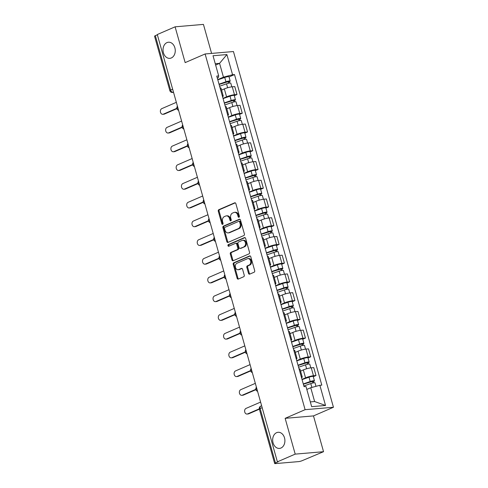 <?xml version="1.0" encoding="UTF-8"?>
<svg xmlns="http://www.w3.org/2000/svg" width="488" height="488" viewBox="0 0 488 488"><rect width="100%" height="100%" fill="white"/><g stroke="black" fill="none" stroke-linecap="round" stroke-linejoin="round"><path stroke-width="0.73" d="M238.992 217.251A0.866 0.653 -94.9 0 0 239.376 216.16L235.856 203.636A1.238 0.933 -94.9 0 0 234.649 202.837L218.831 209.688A1.238 0.933 -94.9 0 0 218.288 211.249L221.808 223.772A0.866 0.653 -94.9 0 0 223.034 223.242L222.583 221.619A3.971 2.995 -94.9 0 1 224.334 216.629L225.651 216.056A3.971 2.995 -94.9 0 1 226.371 215.873A3.971 2.995 -94.9 0 1 229.519 218.612L229.976 220.234A0.866 0.653 -94.9 0 0 231.208 219.698L230.751 218.081A3.971 2.995 -94.9 0 1 232.501 213.091L233.819 212.518A3.971 2.995 -94.9 0 1 234.545 212.335A3.971 2.995 -94.9 0 1 237.693 215.074L238.144 216.69A0.866 0.653 -94.9 0 0 238.992 217.251M276.623 432.667A8.089 6.106 -94.9 0 0 272.835 441.866A8.089 6.106 -94.9 0 0 279.471 448.411A8.089 6.106 -94.9 0 0 280.948 448.039A8.089 6.106 -94.9 0 0 284.736 438.84A8.089 6.106 -94.9 0 0 278.093 432.289A8.089 6.106 -94.9 0 0 276.623 432.667M166.981 42.596A8.089 6.106 -94.9 0 0 163.193 51.795A8.089 6.106 -94.9 0 0 169.83 58.346A8.089 6.106 -94.9 0 0 171.3 57.968A8.089 6.106 -94.9 0 0 175.094 48.77A8.089 6.106 -94.9 0 0 168.451 42.224A8.089 6.106 -94.9 0 0 166.981 42.596M248.502 273.335A1.238 0.933 -94.9 0 0 249.71 274.134L254.144 272.212A1.238 0.933 -94.9 0 0 254.693 270.651L250.783 256.743A1.238 0.933 -94.9 0 0 249.575 255.944L233.758 262.794A1.238 0.933 -94.9 0 0 233.215 264.35L237.125 278.264A1.238 0.933 -94.9 0 0 238.333 279.063L243.695 276.739A1.238 0.933 -94.9 0 0 244.238 275.177L242.566 269.23A1.238 0.933 -94.9 0 0 241.359 268.43L238.699 269.577A3.318 2.507 -94.9 0 1 238.095 269.736A3.318 2.507 -94.9 0 1 235.369 267.046A3.318 2.507 -94.9 0 1 236.924 263.276L247.337 258.762A3.318 2.507 -94.9 0 1 247.941 258.609A3.318 2.507 -94.9 0 1 250.661 261.293A3.318 2.507 -94.9 0 1 249.112 265.069L247.373 265.82A1.238 0.933 -94.9 0 0 246.824 267.381L248.502 273.335L249.325 273.262A1.238 0.933 -94.9 0 0 249.917 274.043M305.104 409.682L285.144 418.332L295.203 454.121L277.391 461.837L157.288 34.538L175.094 26.822L185.159 62.61L205.112 53.967L305.104 409.682L333.444 407.26L233.453 51.539L205.112 53.967M243.841 235.551A1.238 0.933 -94.9 0 0 244.39 233.99L240.48 220.082A1.238 0.933 -94.9 0 0 239.266 219.283L223.455 226.133A1.238 0.933 -94.9 0 0 222.906 227.689L226.816 241.603A1.238 0.933 -94.9 0 0 228.03 242.402L243.841 235.551M245.629 238.412L249.539 252.32A1.238 0.933 -94.9 0 1 248.996 253.882L233.179 260.732A1.238 0.933 -94.9 0 1 231.971 259.933L230.299 253.98A1.238 0.933 -94.9 0 1 230.842 252.418L237.259 249.642A1.238 0.933 -94.9 0 0 237.802 248.081L236.692 244.134A1.238 0.933 -94.9 0 0 235.484 243.335L228.811 246.226A0.866 0.653 -94.9 0 1 228.347 244.579L244.421 237.613A1.238 0.933 -94.9 0 1 245.629 238.412M295.203 454.121L323.544 451.693L302.133 460.684A2.525 0.409 164.3 0 1 298.693 461.599L275.311 463.6A2.525 0.409 164.3 0 1 274.665 463.509L259.372 409.109A2.525 0.409 -15.7 0 1 260.153 408.566L275.445 462.966A2.525 0.409 164.3 0 0 274.665 463.509M211.591 53.412L203.435 24.4L175.094 26.822M323.544 451.693L313.485 415.904L333.444 407.26M277.391 461.837L278.221 461.764L275.445 462.966M172.648 89.2L170.629 90.073A2.525 0.409 -15.7 0 0 169.848 90.616L154.556 36.216A2.525 0.409 -15.7 0 1 155.337 35.673L170.629 90.073A2.525 1.61 66.6 0 0 172.959 92.336L173.521 92.287M157.362 34.794L155.337 35.673M222.284 95.782A5.813 0.933 -15.7 0 1 223.242 96.02L221.015 88.096A5.813 0.933 164.3 0 0 220.058 87.858M223.01 98.375L226.566 96.831A5.813 0.933 -15.7 0 1 234.484 94.721L232.257 86.797A5.813 0.933 164.3 0 0 224.34 88.907L221.576 90.103M232.257 86.797L234.777 86.583L237.003 94.507L234.301 95.678M223.242 96.02A5.813 0.933 -15.7 0 1 222.546 96.722M234.484 94.721L237.003 94.507M227.548 114.515A5.813 0.933 -15.7 0 1 228.506 114.759L226.279 106.829A5.813 0.933 164.3 0 0 225.322 106.591M239.565 114.412L242.268 113.24L240.041 105.317L237.522 105.53A5.813 0.933 164.3 0 0 229.604 107.641L226.841 108.836M228.506 114.759A5.813 0.933 -15.7 0 1 227.817 115.461M228.28 117.108L231.831 115.564A5.813 0.933 -15.7 0 1 239.748 113.46L242.268 113.24M232.819 133.254A5.813 0.933 -15.7 0 1 233.77 133.492L231.544 125.562A5.813 0.933 164.3 0 0 230.586 125.324M244.83 133.151L247.538 131.98L245.311 124.05L242.786 124.269A5.813 0.933 164.3 0 0 234.868 126.374L232.111 127.569M233.77 133.492A5.813 0.933 -15.7 0 1 233.081 134.194M233.545 135.841L237.101 134.304A5.813 0.933 -15.7 0 1 245.019 132.193L247.538 131.98M238.083 151.988A5.813 0.933 -15.7 0 1 239.041 152.226L236.814 144.302A5.813 0.933 164.3 0 0 235.856 144.064M250.1 151.884L252.802 150.713L250.576 142.789L248.056 143.002A5.813 0.933 164.3 0 0 240.139 145.113L237.375 146.308M239.041 152.226A5.813 0.933 -15.7 0 1 238.345 152.927M238.809 154.574L242.365 153.037A5.813 0.933 -15.7 0 1 250.283 150.926L252.802 150.713M243.347 170.721A5.813 0.933 -15.7 0 1 244.305 170.959L242.079 163.035A5.813 0.933 164.3 0 0 241.121 162.797M255.364 170.617L258.067 169.446L255.84 161.522L253.321 161.735A5.813 0.933 164.3 0 0 245.403 163.846L242.64 165.042M244.305 170.959A5.813 0.933 -15.7 0 1 243.616 171.66M244.079 173.313L247.629 171.77A5.813 0.933 -15.7 0 1 255.547 169.665L258.067 169.446M248.618 189.454A5.813 0.933 -15.7 0 1 249.569 189.698L247.343 181.768A5.813 0.933 164.3 0 0 246.385 181.53M260.629 189.356L263.337 188.179L261.104 180.255L258.585 180.469A5.813 0.933 164.3 0 0 250.667 182.579L247.91 183.775M249.569 189.698A5.813 0.933 -15.7 0 1 248.88 190.399M249.344 192.046L252.9 190.503A5.813 0.933 -15.7 0 1 260.818 188.399L263.337 188.179M253.882 208.193A5.813 0.933 -15.7 0 1 254.84 208.431L252.607 200.507A5.813 0.933 164.3 0 0 251.655 200.263M265.899 208.089L268.601 206.918L266.375 198.988L263.856 199.208A5.813 0.933 164.3 0 0 255.938 201.312L253.174 202.508M254.84 208.431A5.813 0.933 -15.7 0 1 254.144 209.132M254.608 210.779L258.164 209.242A5.813 0.933 -15.7 0 1 266.082 207.132L268.601 206.918M259.146 226.926A5.813 0.933 -15.7 0 1 260.104 227.164L257.877 219.24A5.813 0.933 164.3 0 0 256.92 219.002M271.163 226.822L273.866 225.651L271.639 217.727L269.12 217.941A5.813 0.933 164.3 0 0 261.202 220.051L258.439 221.247M260.104 227.164A5.813 0.933 -15.7 0 1 259.415 227.865M259.872 229.512L263.428 227.975A5.813 0.933 -15.7 0 1 271.346 225.865L273.866 225.651M264.411 245.659A5.813 0.933 -15.7 0 1 265.368 245.897L263.142 237.973A5.813 0.933 164.3 0 0 262.184 237.735M276.428 245.555L279.136 244.384L276.903 236.46L274.384 236.674A5.813 0.933 164.3 0 0 266.466 238.784L263.703 239.98M265.368 245.897A5.813 0.933 -15.7 0 1 264.679 246.605M265.143 248.252L268.693 246.708A5.813 0.933 -15.7 0 1 276.611 244.604L279.136 244.384M269.681 264.398A5.813 0.933 -15.7 0 1 270.639 264.636L268.406 256.706A5.813 0.933 164.3 0 0 267.448 256.468M281.692 264.295L284.4 263.117L282.174 255.194L279.648 255.407A5.813 0.933 164.3 0 0 271.737 257.518L268.973 258.713M270.639 264.636A5.813 0.933 -15.7 0 1 269.943 265.338M270.407 266.985L273.963 265.441A5.813 0.933 -15.7 0 1 281.881 263.337L284.4 263.117M274.945 283.131A5.813 0.933 -15.7 0 1 275.903 283.369L273.676 275.445A5.813 0.933 164.3 0 0 272.719 275.201M286.962 283.028L289.665 281.857L287.438 273.927L284.919 274.146A5.813 0.933 164.3 0 0 277.001 276.251L274.238 277.452M275.903 283.369A5.813 0.933 -15.7 0 1 275.208 284.071M275.671 285.718L279.228 284.181A5.813 0.933 -15.7 0 1 287.145 282.07L289.665 281.857M280.21 301.865A5.813 0.933 -15.7 0 1 281.167 302.103L278.941 294.179A5.813 0.933 164.3 0 0 277.983 293.941M292.227 301.761L294.929 300.59L292.702 292.666L290.183 292.879A5.813 0.933 164.3 0 0 282.265 294.99L279.502 296.185M281.167 302.103A5.813 0.933 -15.7 0 1 280.478 302.804M280.942 304.451L284.492 302.914A5.813 0.933 -15.7 0 1 292.41 300.803L294.929 300.59M285.48 320.598A5.813 0.933 -15.7 0 1 286.432 320.836L284.205 312.912A5.813 0.933 164.3 0 0 283.247 312.674M297.491 320.494L300.199 319.323L297.967 311.399L295.447 311.612A5.813 0.933 164.3 0 0 287.53 313.723L284.772 314.919M286.432 320.836A5.813 0.933 -15.7 0 1 285.742 321.543M286.206 323.19L289.762 321.647A5.813 0.933 -15.7 0 1 297.68 319.542L300.199 319.323M290.744 339.337A5.813 0.933 -15.7 0 1 291.702 339.575L289.469 331.645A5.813 0.933 164.3 0 0 288.518 331.407M302.761 339.233L305.464 338.062L303.237 330.132L300.718 330.345A5.813 0.933 164.3 0 0 292.8 332.456L290.037 333.652M291.702 339.575A5.813 0.933 -15.7 0 1 291.007 340.276M291.47 341.923L295.026 340.386A5.813 0.933 -15.7 0 1 302.944 338.275L305.464 338.062M296.009 358.07A5.813 0.933 -15.7 0 1 296.966 358.308L294.74 350.384A5.813 0.933 164.3 0 0 293.782 350.14M308.026 357.966L310.728 356.795L308.501 348.865L305.982 349.085A5.813 0.933 164.3 0 0 298.064 351.189L295.301 352.391M296.966 358.308A5.813 0.933 -15.7 0 1 296.277 359.009M296.734 360.656L300.291 359.119A5.813 0.933 -15.7 0 1 308.209 357.009L310.728 356.795M301.273 376.803A5.813 0.933 -15.7 0 1 302.231 377.041L300.004 369.117A5.813 0.933 164.3 0 0 299.046 368.879M313.29 376.699L315.998 375.528L313.766 367.604L311.246 367.818A5.813 0.933 164.3 0 0 303.329 369.928L300.571 371.124M302.231 377.041A5.813 0.933 -15.7 0 1 301.541 377.743M302.005 379.389L305.561 377.852A5.813 0.933 -15.7 0 1 313.473 375.742L315.998 375.528M310.319 401.911L314.626 401.539L310.746 387.728L319.866 385.3L325.539 405.479L311.655 406.663L305.988 386.49L304.042 386.655L216.751 76.091L218.691 75.927L218.325 77.604L217.3 78.049M217.746 79.636L223.449 77.165L219.569 63.355L215.263 63.727M215.635 65.056L219.569 63.355L226.902 54.565L232.569 74.737L223.449 77.165M218.691 75.927L213.018 55.748L226.902 54.565M319.866 385.3L321.805 385.136L234.514 74.573L232.569 74.737M285.144 418.332L313.485 415.904M310.746 387.728L306.812 389.43M229.037 76.945L234.514 74.573M314.626 401.539L325.539 405.479M239.23 217.062A0.866 0.653 -94.9 0 1 238.974 216.623L238.516 215.001A3.971 2.995 -94.9 0 0 235.369 212.262L234.545 212.335M226.371 215.873L227.201 215.806A3.971 2.995 -94.9 0 1 230.348 218.539L230.806 220.161A0.866 0.653 -94.9 0 0 231.062 220.6M235.265 202.856L219.661 209.614A1.238 0.933 -94.9 0 0 219.112 211.176L222.632 223.699A0.866 0.653 -94.9 0 0 222.894 224.138M239.889 219.301L224.285 226.06A1.238 0.933 -94.9 0 0 223.736 227.621L227.646 241.529A1.238 0.933 -94.9 0 0 228.238 242.31M239.614 221.912A0.866 0.653 -94.9 0 0 238.766 221.351L224.889 227.365A0.866 0.653 -94.9 0 0 224.504 228.457L224.986 230.165A3.971 2.995 -94.9 0 0 228.134 232.904A3.971 2.995 -94.9 0 0 228.854 232.721L238.345 228.61A3.971 2.995 -94.9 0 0 240.096 223.62L239.614 221.912L240.438 221.839A0.866 0.653 -94.9 0 0 239.59 221.278M228.134 232.904L228.957 232.831A3.971 2.995 -94.9 0 0 229.683 232.648L228.854 232.721M240.438 221.839L240.919 223.547A3.971 2.995 -94.9 0 1 239.169 228.536L229.683 232.648M235.71 243.28L236.54 243.207A1.238 0.933 -94.9 0 1 237.522 244.061L238.632 248.014A1.238 0.933 -94.9 0 1 238.083 249.569L231.672 252.351A1.238 0.933 -94.9 0 0 231.123 253.906L232.8 259.86A1.238 0.933 -94.9 0 0 233.386 260.641M245.037 237.632L229.171 244.506A0.866 0.653 -94.9 0 0 229.116 246.092M243.915 246.757A3.318 2.507 -94.9 0 0 245.47 242.987A3.318 2.507 -94.9 0 0 242.743 240.297A3.318 2.507 -94.9 0 0 242.139 240.45L238.473 242.042A1.238 0.933 -94.9 0 0 237.924 243.597L239.035 247.55A1.238 0.933 -94.9 0 0 240.242 248.349L244.738 246.69A3.318 2.507 -94.9 0 0 246.294 242.914A3.318 2.507 -94.9 0 0 243.567 240.23L242.743 240.297M240.017 248.404L240.846 248.331A1.238 0.933 -94.9 0 0 241.072 248.276L240.242 248.349M244.738 246.69L241.072 248.276M247.941 258.609L248.764 258.536A3.318 2.507 -94.9 0 1 251.491 261.226A3.318 2.507 -94.9 0 1 249.935 264.996L248.203 265.753A1.238 0.933 -94.9 0 0 247.654 267.308L249.325 273.262M238.095 269.736L238.919 269.663A3.318 2.507 -94.9 0 0 239.523 269.51L238.699 269.577M241.975 268.449L239.523 269.51M250.191 255.962L234.588 262.721A1.238 0.933 -94.9 0 0 234.039 264.282L237.949 278.19A1.238 0.933 -94.9 0 0 238.541 278.971M219.6 86.224L226.53 83.814A3.16 0.506 -15.7 0 1 230.769 83.119L231.818 86.846M219.1 84.454L228.616 81.52L228.146 81.844L228.536 83.241M176.345 102.334L161.784 108.641A2.91 2.196 -94.9 0 0 160.424 111.947A2.91 2.196 -94.9 0 0 162.809 114.302A2.91 2.196 -94.9 0 0 163.334 114.168L176.845 108.312M219.02 84.18L225.956 81.77A3.16 0.506 -15.7 0 1 230.196 81.075A3.16 0.506 -15.7 0 1 229.22 81.752L229.58 83.045M217.807 79.855L224.736 77.452A3.16 0.506 -15.7 0 1 228.982 76.75L230.196 81.075M176.93 108.653L164.413 114.076A2.91 2.196 85.1 0 1 163.883 114.21L162.809 114.302M228.042 81.484L228.146 81.844L229.22 81.752M224.864 104.957L231.794 102.547A3.16 0.506 -15.7 0 1 236.033 101.852L237.083 105.579M224.364 103.188L233.88 100.253L233.41 100.583L233.801 101.974M181.609 121.067L167.049 127.374A2.91 2.196 -94.9 0 0 165.688 130.68A2.91 2.196 -94.9 0 0 168.073 133.035A2.91 2.196 -94.9 0 0 168.604 132.901L182.115 127.045M224.291 102.913L231.221 100.51A3.16 0.506 -15.7 0 1 235.46 99.808A3.16 0.506 -15.7 0 1 234.484 100.491L234.85 101.778M223.077 98.594L230.007 96.185A3.16 0.506 -15.7 0 1 234.246 95.489L235.46 99.808M182.195 127.386L169.678 132.809A2.91 2.196 85.1 0 1 169.147 132.943L168.073 133.035M233.307 100.223L233.41 100.583L234.484 100.491M230.129 123.69L237.058 121.286A3.16 0.506 -15.7 0 1 241.304 120.585L242.347 124.312M229.634 121.921L239.144 118.987L238.675 119.316L239.071 120.713M186.874 139.806L172.313 146.113A2.91 2.196 -94.9 0 0 170.952 149.419A2.91 2.196 -94.9 0 0 173.338 151.768A2.91 2.196 -94.9 0 0 173.868 151.634L187.38 145.784M229.555 121.652L236.485 119.243A3.16 0.506 -15.7 0 1 240.724 118.547A3.16 0.506 -15.7 0 1 239.748 119.224L240.114 120.518M228.341 117.327L235.271 114.918A3.16 0.506 -15.7 0 1 239.51 114.222L240.724 118.547M187.459 146.119L174.942 151.542A2.91 2.196 85.1 0 1 174.411 151.677L173.338 151.768M238.577 118.956L238.675 119.316L239.748 119.224M235.393 142.429L242.322 140.019A3.16 0.506 -15.7 0 1 246.568 139.318L247.617 143.045M234.899 140.66L244.409 137.726L243.945 138.049L244.335 139.446M192.144 158.539L177.583 164.846A2.91 2.196 -94.9 0 0 176.217 168.153A2.91 2.196 -94.9 0 0 178.608 170.507A2.91 2.196 -94.9 0 0 179.133 170.367L192.644 164.517M234.819 140.385L241.749 137.976A3.16 0.506 -15.7 0 1 245.995 137.281A3.16 0.506 -15.7 0 1 245.019 137.958L245.379 139.251M233.606 136.06L240.535 133.651A3.16 0.506 -15.7 0 1 244.781 132.956L245.995 137.281M192.723 164.852L180.206 170.275A2.91 2.196 85.1 0 1 179.682 170.41L178.608 170.507M243.841 137.689L243.945 138.049L245.019 137.958M240.663 161.162L247.593 158.752A3.16 0.506 -15.7 0 1 251.832 158.057L252.882 161.784M240.163 159.393L249.679 156.459L249.209 156.782L249.6 158.179M197.408 177.272L182.847 183.579A2.91 2.196 -94.9 0 0 181.487 186.886A2.91 2.196 -94.9 0 0 183.872 189.24A2.91 2.196 -94.9 0 0 184.403 189.106L197.908 183.25M240.09 159.119L247.019 156.709A3.16 0.506 -15.7 0 1 251.259 156.014A3.16 0.506 -15.7 0 1 250.283 156.691L250.649 157.984M238.87 154.8L245.799 152.39A3.16 0.506 -15.7 0 1 250.045 151.689L251.259 156.014M197.994 183.592L185.477 189.015A2.91 2.196 85.1 0 1 184.946 189.149L183.872 189.24M249.106 156.422L249.209 156.782L250.283 156.691M245.928 179.895L252.857 177.486A3.16 0.506 -15.7 0 1 257.097 176.79L258.146 180.517M245.427 178.126L254.943 175.192L254.474 175.521L254.87 176.918M202.672 196.005L188.112 202.313A2.91 2.196 -94.9 0 0 186.751 205.619A2.91 2.196 -94.9 0 0 189.137 207.973A2.91 2.196 -94.9 0 0 189.667 207.839L203.179 201.983M245.354 177.858L252.284 175.448A3.16 0.506 -15.7 0 1 256.523 174.747A3.16 0.506 -15.7 0 1 255.547 175.43L255.913 176.717M244.14 173.533L251.07 171.123A3.16 0.506 -15.7 0 1 255.309 170.428L256.523 174.747M203.258 202.325L190.741 207.748A2.91 2.196 85.1 0 1 190.21 207.882L189.137 207.973M254.376 175.161L254.474 175.521L255.547 175.43M251.192 198.628L258.121 196.225A3.16 0.506 -15.7 0 1 262.367 195.523L263.41 199.25M250.698 196.859L260.208 193.925L259.738 194.254L260.135 195.651M207.937 214.744L193.382 221.052A2.91 2.196 -94.9 0 0 192.016 224.358A2.91 2.196 -94.9 0 0 194.407 226.706A2.91 2.196 -94.9 0 0 194.932 226.572L208.443 220.722M250.619 196.591L257.548 194.181A3.16 0.506 -15.7 0 1 261.794 193.486A3.16 0.506 -15.7 0 1 260.818 194.163L261.178 195.456M249.405 192.266L256.334 189.856A3.16 0.506 -15.7 0 1 260.574 189.161L261.794 193.486M208.522 221.058L196.005 226.481A2.91 2.196 85.1 0 1 195.481 226.615L194.407 226.706M259.64 193.895L259.738 194.254L260.818 194.163M256.462 217.367L263.392 214.958A3.16 0.506 -15.7 0 1 267.631 214.262L268.681 217.984M255.962 215.598L265.478 212.664L265.008 212.988L265.399 214.384M213.207 233.477L198.646 239.785A2.91 2.196 -94.9 0 0 197.286 243.091A2.91 2.196 -94.9 0 0 199.671 245.446A2.91 2.196 -94.9 0 0 200.202 245.311L213.707 239.456M255.889 215.324L262.819 212.914A3.16 0.506 -15.7 0 1 267.058 212.219A3.16 0.506 -15.7 0 1 266.082 212.896L266.442 214.189M254.669 210.999L261.599 208.589A3.16 0.506 -15.7 0 1 265.844 207.894L267.058 212.219M213.793 239.791L201.276 245.214A2.91 2.196 85.1 0 1 200.745 245.348L199.671 245.446M264.905 212.628L265.008 212.988L266.082 212.896M261.727 236.101L268.656 233.691A3.16 0.506 -15.7 0 1 272.896 232.996L273.945 236.723M261.226 234.331L270.742 231.397L270.273 231.721L270.663 233.118M218.471 252.211L203.911 258.518A2.91 2.196 -94.9 0 0 202.55 261.824A2.91 2.196 -94.9 0 0 204.936 264.179A2.91 2.196 -94.9 0 0 205.466 264.045L218.978 258.189M261.153 234.057L268.083 231.648A3.16 0.506 -15.7 0 1 272.322 230.952A3.16 0.506 -15.7 0 1 271.346 231.629L271.712 232.922M259.939 229.738L266.869 227.329A3.16 0.506 -15.7 0 1 271.108 226.627L272.322 230.952M219.057 258.53L206.54 263.953A2.91 2.196 85.1 0 1 206.009 264.087L204.936 264.179M270.169 231.361L270.273 231.721L271.346 231.629M266.991 254.834L273.921 252.424A3.16 0.506 -15.7 0 1 278.166 251.729L279.209 255.456M266.497 253.065L276.007 250.131L275.537 250.46L275.933 251.857M223.736 270.944L209.181 277.251A2.91 2.196 -94.9 0 0 207.815 280.557A2.91 2.196 -94.9 0 0 210.2 282.912A2.91 2.196 -94.9 0 0 210.731 282.778L224.242 276.928M266.418 252.796L273.347 250.387A3.16 0.506 -15.7 0 1 277.593 249.685A3.16 0.506 -15.7 0 1 276.611 250.368L276.977 251.662M265.204 248.471L272.133 246.062A3.16 0.506 -15.7 0 1 276.373 245.366L277.593 249.685M224.321 277.263L211.804 282.686A2.91 2.196 85.1 0 1 211.28 282.82L210.2 282.912M275.439 250.1L275.537 250.46L276.611 250.368M272.255 273.573L279.191 271.163A3.16 0.506 -15.7 0 1 283.43 270.462L284.48 274.189M271.761 271.798L281.271 268.87L280.807 269.193L281.198 270.59M229.006 289.683L214.446 295.99A2.91 2.196 -94.9 0 0 213.085 299.296A2.91 2.196 -94.9 0 0 215.47 301.645A2.91 2.196 -94.9 0 0 215.995 301.511L229.506 295.661M271.682 271.529L278.611 269.12A3.16 0.506 -15.7 0 1 282.857 268.424A3.16 0.506 -15.7 0 1 281.881 269.101L282.241 270.395M270.468 267.204L277.397 264.795A3.16 0.506 -15.7 0 1 281.643 264.099L282.857 268.424M229.592 295.996L217.069 301.419A2.91 2.196 85.1 0 1 216.544 301.553L215.47 301.645M280.704 268.833L280.807 269.193L281.881 269.101M277.526 292.306L284.455 289.896A3.16 0.506 -15.7 0 1 288.695 289.201L289.744 292.928M277.025 290.537L286.541 287.603L286.072 287.926L286.462 289.323M234.27 308.416L219.71 314.723A2.91 2.196 -94.9 0 0 218.349 318.03A2.91 2.196 -94.9 0 0 220.735 320.384A2.91 2.196 -94.9 0 0 221.265 320.25L234.771 314.394M276.952 290.262L283.882 287.853A3.16 0.506 -15.7 0 1 288.121 287.157A3.16 0.506 -15.7 0 1 287.145 287.835L287.511 289.128M275.732 285.938L282.668 283.534A3.16 0.506 -15.7 0 1 286.907 282.833L288.121 287.157M234.856 314.73L222.339 320.159A2.91 2.196 85.1 0 1 221.808 320.293L220.735 320.384M285.968 287.566L286.072 287.926L287.145 287.835M282.79 311.039L289.719 308.63A3.16 0.506 -15.7 0 1 293.959 307.934L295.008 311.661M282.296 309.27L291.806 306.336L291.336 306.659L291.733 308.056M239.535 327.149L224.974 333.457A2.91 2.196 -94.9 0 0 223.614 336.763A2.91 2.196 -94.9 0 0 225.999 339.117A2.91 2.196 -94.9 0 0 226.53 338.983L240.041 333.127M282.216 308.995L289.146 306.592A3.16 0.506 -15.7 0 1 293.386 305.891A3.16 0.506 -15.7 0 1 292.41 306.568L292.776 307.861M281.003 304.677L287.932 302.267A3.16 0.506 -15.7 0 1 292.172 301.566L293.386 305.891M240.12 333.469L227.603 338.892A2.91 2.196 85.1 0 1 227.072 339.026L225.999 339.117M291.238 306.305L291.336 306.659L292.41 306.568M288.054 329.772L294.984 327.363A3.16 0.506 -15.7 0 1 299.229 326.667L300.272 330.394M287.56 328.003L297.07 325.069L296.606 325.398L296.997 326.795M244.805 345.882L230.244 352.19A2.91 2.196 -94.9 0 0 228.878 355.496A2.91 2.196 -94.9 0 0 231.269 357.85A2.91 2.196 -94.9 0 0 231.794 357.716L245.305 351.866M287.481 327.735L294.41 325.325A3.16 0.506 -15.7 0 1 298.656 324.624A3.16 0.506 -15.7 0 1 297.68 325.307L298.04 326.6M286.267 323.41L293.196 321A3.16 0.506 -15.7 0 1 297.436 320.305L298.656 324.624M245.385 352.202L232.868 357.625A2.91 2.196 85.1 0 1 232.343 357.759L231.269 357.85M296.503 325.038L296.606 325.398L297.68 325.307M293.325 348.511L300.254 346.102A3.16 0.506 -15.7 0 1 304.494 345.4L305.543 349.127M292.824 346.736L302.34 343.808L301.871 344.131L302.261 345.528M250.069 364.621L235.509 370.929A2.91 2.196 -94.9 0 0 234.149 374.235A2.91 2.196 -94.9 0 0 236.534 376.584A2.91 2.196 -94.9 0 0 237.064 376.449L250.57 370.599M292.751 346.468L299.681 344.058A3.16 0.506 -15.7 0 1 303.92 343.363A3.16 0.506 -15.7 0 1 302.944 344.04L303.304 345.333M291.531 342.143L298.461 339.733A3.16 0.506 -15.7 0 1 302.706 339.038L303.92 343.363M250.655 370.935L238.138 376.358A2.91 2.196 85.1 0 1 237.607 376.492L236.534 376.584M301.767 343.772L301.871 344.131L302.944 344.04M298.589 367.244L305.519 364.835A3.16 0.506 -15.7 0 1 309.758 364.139L310.807 367.867M298.089 365.475L307.605 362.541L307.135 362.865L307.525 364.261M255.334 383.355L240.773 389.662A2.91 2.196 -94.9 0 0 239.413 392.968A2.91 2.196 -94.9 0 0 241.798 395.323A2.91 2.196 -94.9 0 0 242.329 395.189L255.84 389.332M298.015 365.201L304.945 362.791A3.16 0.506 -15.7 0 1 309.185 362.096A3.16 0.506 -15.7 0 1 308.209 362.773L308.575 364.066M296.802 360.876L303.731 358.473A3.16 0.506 -15.7 0 1 307.971 357.771L309.185 362.096M255.919 389.674L243.402 395.097A2.91 2.196 85.1 0 1 242.871 395.231L241.798 395.323M307.037 362.505L307.135 362.865L308.209 362.773M303.853 385.977L310.783 383.568A3.16 0.506 -15.7 0 1 315.028 382.873L315.998 386.331M303.359 384.209L312.869 381.274L312.399 381.598L312.796 382.995M260.598 402.088L246.043 408.395A2.91 2.196 -94.9 0 0 244.677 411.701A2.91 2.196 -94.9 0 0 247.062 414.056A2.91 2.196 -94.9 0 0 247.593 413.922L259.311 408.84M303.28 383.934L310.209 381.531A3.16 0.506 -15.7 0 1 314.455 380.829A3.16 0.506 -15.7 0 1 313.473 381.506L313.839 382.799M302.066 379.615L308.995 377.206A3.16 0.506 -15.7 0 1 313.235 376.504L314.455 380.829M259.396 409.182L248.666 413.83A2.91 2.196 85.1 0 1 248.142 413.964L247.062 414.056M312.302 381.244L312.399 381.598L313.473 381.506M173.472 92.11L172.959 92.336A2.525 1.909 -94.9 0 1 172.496 92.452L173.539 92.36M308.209 357.009L305.982 349.085M302.944 338.275L300.718 330.345M297.68 319.542L295.447 311.612M292.41 300.803L290.183 292.879M287.145 282.07L284.919 274.146M281.881 263.337L279.648 255.407M276.611 244.604L274.384 236.674M271.346 225.865L269.12 217.941M266.082 207.132L263.856 199.208M260.818 188.399L258.585 180.469M255.547 169.665L253.321 161.735M250.283 150.926L248.056 143.002M245.019 132.193L242.786 124.269M239.748 113.46L237.522 105.53M313.473 375.742L311.246 367.818M305.561 377.852L303.329 369.928M300.291 359.119L298.064 351.189M295.026 340.386L292.8 332.456M289.762 321.647L287.53 313.723M284.492 302.914L282.265 294.99M279.228 284.181L277.001 276.251M273.963 265.441L271.737 257.518M268.693 246.708L266.466 238.784M263.428 227.975L261.202 220.051M258.164 209.242L255.938 201.312M252.9 190.503L250.667 182.579M247.629 171.77L245.403 163.846M242.365 153.037L240.139 145.113M237.101 134.304L234.868 126.374M231.831 115.564L229.604 107.641M226.566 96.831L224.34 88.907M177.583 106.738A2.525 1.61 66.6 0 0 178.297 109.288M182.847 125.471A2.525 1.61 66.6 0 0 183.561 128.021M188.112 144.204A2.525 1.61 66.6 0 0 188.832 146.754M193.376 162.937A2.525 1.61 66.6 0 0 194.096 165.493M198.646 181.676A2.525 1.61 66.6 0 0 199.36 184.226M203.911 200.409A2.525 1.61 66.6 0 0 204.631 202.959M209.175 219.142A2.525 1.61 66.6 0 0 209.895 221.692M214.446 237.876A2.525 1.61 66.6 0 0 215.159 240.431M219.71 256.615A2.525 1.61 66.6 0 0 220.424 259.165M224.974 275.348A2.525 1.61 66.6 0 0 225.694 277.898M230.238 294.081A2.525 1.61 66.6 0 0 230.958 296.631M235.509 312.82A2.525 1.61 66.6 0 0 236.222 315.37M240.773 331.553A2.525 1.61 66.6 0 0 241.493 334.103M246.037 350.286A2.525 1.61 66.6 0 0 246.757 352.836M251.308 369.019A2.525 1.61 66.6 0 0 252.021 371.569M256.572 387.759A2.525 1.61 66.6 0 0 257.286 390.308M262.172 407.687L260.153 408.566A2.525 1.61 66.6 0 1 260.799 406.101A2.525 2.525 0 0 0 259.372 409.109M238.516 215.001L237.693 215.074M230.806 220.161L229.976 220.234M230.348 218.539L229.519 218.612M222.632 223.699L221.808 223.772M219.112 211.176L218.288 211.249M219.661 209.614L218.831 209.688M235.106 202.801L234.649 202.837M238.974 216.623L238.144 216.69M227.646 241.529L226.816 241.603M223.736 227.621L222.906 227.689M224.285 226.06L223.455 226.133M239.724 219.24L239.266 219.283M239.169 228.536L238.345 228.61M240.919 223.547L240.096 223.62M232.8 259.86L231.971 259.933M231.123 253.906L230.299 253.98M231.672 252.351L230.842 252.418M238.083 249.569L237.259 249.642M238.632 248.014L237.802 248.081M237.522 244.061L236.692 244.134M229.171 244.506L228.347 244.579M244.878 237.571L244.421 237.613M247.654 267.308L246.824 267.381M248.203 265.753L247.373 265.82M249.935 264.996L249.112 265.069M241.816 268.388L241.359 268.43M237.949 278.19L237.125 278.264M234.039 264.282L233.215 264.35M234.588 262.721L233.758 262.794M250.033 255.901L249.575 255.944M226.53 83.814L227.634 87.755M224.736 77.452L225.956 81.77M164.413 114.076L163.334 114.168M231.794 102.547L232.898 106.488M230.007 96.185L231.221 100.51M169.678 132.809L168.604 132.901M237.058 121.286L238.168 125.221M235.271 114.918L236.485 119.243M174.942 151.542L173.868 151.634M242.322 140.019L243.433 143.954M240.535 133.651L241.749 137.976M180.206 170.275L179.133 170.367M247.593 158.752L248.697 162.693M245.799 152.39L247.019 156.709M185.477 189.015L184.403 189.106M252.857 177.486L253.967 181.426M251.07 171.123L252.284 175.448M190.741 207.748L189.667 207.839M258.121 196.225L259.232 200.159M256.334 189.856L257.548 194.181M196.005 226.481L194.932 226.572M263.392 214.958L264.496 218.892M261.599 208.589L262.819 212.914M201.276 245.214L200.202 245.311M268.656 233.691L269.76 237.632M266.869 227.329L268.083 231.648M206.54 263.953L205.466 264.045M273.921 252.424L275.031 256.365M272.133 246.062L273.347 250.387M211.804 282.686L210.731 282.778M279.191 271.163L280.295 275.098M277.397 264.795L278.611 269.12M217.069 301.419L215.995 301.511M284.455 289.896L285.559 293.831M282.668 283.534L283.882 287.853M222.339 320.159L221.265 320.25M289.719 308.63L290.83 312.57M287.932 302.267L289.146 306.592M227.603 338.892L226.53 338.983M294.984 327.363L296.094 331.303M293.196 321L294.41 325.325M232.868 357.625L231.794 357.716M300.254 346.102L301.358 350.036M298.461 339.733L299.681 344.058M238.138 376.358L237.064 376.449M305.519 364.835L306.623 368.769M303.731 358.473L304.945 362.791M243.402 395.097L242.329 395.189M310.783 383.568L311.869 387.429M308.995 377.206L310.209 381.531M248.666 413.83L247.593 413.922M177.437 106.225A2.525 2.525 0 0 0 178.584 110.306M182.701 124.959A2.525 2.525 0 0 0 183.848 129.039M187.971 143.698A2.525 2.525 0 0 0 189.118 147.773M193.236 162.431A2.525 2.525 0 0 0 194.383 166.506M198.5 181.164A2.525 2.525 0 0 0 199.647 185.245M203.77 199.897A2.525 2.525 0 0 0 204.911 203.978M209.035 218.636A2.525 2.525 0 0 0 210.182 222.711M214.299 237.369A2.525 2.525 0 0 0 215.446 241.444M219.563 256.102A2.525 2.525 0 0 0 220.71 260.183M224.834 274.836A2.525 2.525 0 0 0 225.981 278.916M230.098 293.575A2.525 2.525 0 0 0 231.245 297.649M235.362 312.308A2.525 2.525 0 0 0 236.509 316.383M240.633 331.041A2.525 2.525 0 0 0 241.774 335.122M245.897 349.78A2.525 2.525 0 0 0 247.044 353.855M251.161 368.513A2.525 2.525 0 0 0 252.308 372.588M256.426 387.246A2.525 2.525 0 0 0 257.572 391.321M261.629 405.741L260.799 406.101M169.848 90.616A2.525 2.525 0 0 0 172.496 92.452M239.748 221.241L238.925 221.308"/></g></svg>
